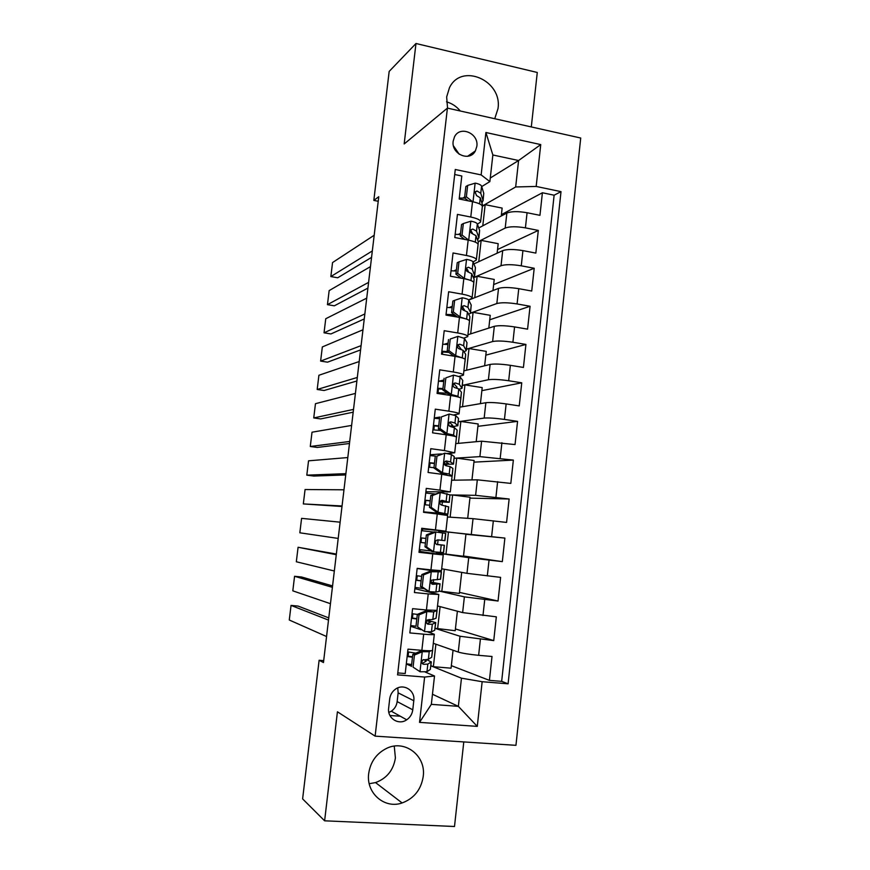 <?xml version="1.0" encoding="UTF-8"?>
<svg xmlns="http://www.w3.org/2000/svg" width="870" height="870" viewBox="0 0 870 870"><rect width="100%" height="100%" fill="white"/><g stroke="black" fill="none" stroke-linecap="round" stroke-linejoin="round"><path stroke-width="1.3" d="M494.736 118.733L497.999 108.619C502.577 80.529 461.372 62.368 449.453 87.75L446.658 96.951L447.55 108.141M368.695 773.484C365.846 792.972 384.507 809.263 402.125 802.956C414.087 798.432 421.113 789.623 423.212 776.529C426.3 755.639 404.604 739.032 386.204 748.559C376.275 753.725 370.435 762.033 368.695 773.484M369.228 783.707L375.525 782.587C386.791 778.411 393.414 770.211 395.404 757.977L394.251 746.134M453.172 141.19C451.095 154.131 469.8 162.211 475.39 150.891L476.847 146.312C478.957 133.295 459.947 125.204 454.477 136.894L453.172 141.19M531.298 126.933L537.279 72.471L415.98 43.5L389.173 71.416L373.828 200.404L378.222 201.274M515.953 745.329L580.725 138.025L447.419 108.108L375.133 736.14L515.953 745.329M375.133 736.14L337.429 711.79L324.619 820.812L454.499 826.5L463.786 741.925M454.695 174.511L461.796 175.99L459.186 199.002L472.508 201.699L470.779 217.032C477.565 218.511 480.838 220.164 480.599 222.013L477.412 224.177M470.779 217.032L457.435 214.39L454.803 237.521L468.18 240.087L466.44 255.497C473.247 256.889 476.542 258.401 476.336 260.032L473.073 261.946L475.422 267.666L474.737 275.127M466.44 255.497L453.042 252.974L450.399 276.214L463.819 278.661L462.079 294.136C468.908 295.452 472.236 296.822 472.051 298.225L468.647 299.9M462.079 294.136L448.637 291.744L445.984 315.092L459.447 317.409L457.696 332.96C464.547 334.2 467.897 335.418 467.734 336.603L464.058 338.049M457.696 332.96L444.2 330.698L441.536 354.155L455.053 356.352L453.292 371.979C460.176 373.132 463.547 374.198 463.405 375.155L459.186 376.395M453.292 371.979L439.752 369.837L437.077 393.403L450.638 395.469L448.866 411.173C455.771 412.249 459.175 413.152 459.066 413.892L453.77 414.903M448.866 411.173L435.283 409.161L432.586 432.847L446.201 434.782L444.418 450.562L454.695 452.813L446.984 453.52M444.418 450.562L430.78 448.681L428.083 472.475L441.742 474.28L439.948 490.136L450.301 491.92L426.789 491.757M439.948 490.136L426.267 488.385L423.549 512.299L437.262 513.974L435.457 529.895L445.897 531.211L421.667 528.873M435.457 529.895L421.732 528.275L419.003 552.309L432.76 553.853L430.944 569.861L441.46 570.698L443.232 554.897L432.76 553.853M430.944 569.861L417.176 568.371L414.424 592.524L428.236 593.927L426.42 610.011L437.012 610.359L438.784 594.558M426.42 610.011L412.587 608.663L409.835 632.925L423.69 634.186C430.737 634.795 434.293 634.817 434.326 634.252L427.431 631.827M433.314 643.289L458.262 652.065C462.525 653.326 469.311 654.403 478.63 655.317L492.018 656.491L489.418 680.373L451.345 665.659M435.076 628.357L460.012 636.253L493.747 640.603L455.412 628.945M493.747 640.603L496.324 616.83L462.633 612.6L437.501 605.944M441.677 568.773L466.972 573.33L500.609 577.365L498.042 601.029L459.469 592.394M438.948 532.375L438.741 531.07L504.883 538.084L502.327 561.639L463.514 556.006M504.883 538.084L465.928 534.256M447.484 517.008L473.03 518.661L506.579 522.424L509.135 498.999L469.941 498.118M451.617 480.229L477.325 479.827L510.82 483.405L513.354 460.089L473.932 462.144M455.728 443.613L481.599 441.188L515.04 444.57L517.563 421.363L477.913 426.322M459.817 407.16L485.862 402.712C490.245 402.244 497.009 402.647 506.144 403.919L519.238 405.92L521.75 382.811L481.871 390.652M463.895 370.87L490.104 364.432C494.508 363.703 501.261 363.997 510.364 365.324L523.425 367.444L525.926 344.444L485.819 355.145M467.951 334.743L494.323 326.315C498.749 325.337 505.492 325.532 514.572 326.913L527.579 329.154L530.069 306.262L489.745 319.779M468.745 300.03L498.521 288.383C502.958 287.144 509.711 287.241 518.759 288.677L531.722 291.037L534.202 268.254L493.649 284.577M473.889 263.925L502.697 250.625C507.156 249.135 513.898 249.124 522.924 250.614L535.844 253.094L538.312 230.419L497.542 249.527M460.556 233.28L458.338 234.476M456.424 269.711L453.77 270.951M452.269 306.316L449.061 307.567M448.104 343.074L444.135 344.324M443.907 380.005L439.372 381.082M439.959 417.067L435.196 417.807M441.481 453.922L431.009 454.695M443.232 554.875L419.112 551.308M428.236 593.927L438.795 594.471L415.751 588.892M323.694 660.645L319.116 660.265L323.466 662.548L378.765 196.718L373.828 200.404M412.771 709.822L413.794 700.731C415.425 690.28 403.104 682.841 395.034 689.497C392 691.878 390.228 695.032 389.695 698.925L388.651 708.071C387.085 718.207 398.612 725.634 406.714 719.805C410.161 717.402 412.184 714.074 412.771 709.822L397.155 701.601L398.145 692.857L397.764 687.909M490.267 178.024L518.596 160.515L492.855 154.98L489.875 181.591L481.143 174.913L455.271 169.498L397.568 674.87L424.625 677.056L434.511 676.001L425.049 671.988M481.143 174.913L485.917 132.501L540.738 144.594L536.17 186.441L561.009 191.639L508.091 683.809L482.154 681.71L477.282 726.385L419.525 722.372L424.625 677.056M478.206 241.642L505.198 228.06C509.668 226.407 516.41 226.341 525.415 227.864L538.312 230.419M478.75 227.962L506.862 213.041L505.198 228.06M472.345 232.942L471.507 233.236M473.443 277.671L501.033 265.709C505.481 264.317 512.223 264.349 521.26 265.818L534.202 268.254M470.485 313.091L496.846 303.532C501.272 302.401 508.026 302.532 517.084 303.945L530.069 306.262M466.418 349.142L492.637 341.54C497.053 340.659 503.806 340.899 512.898 342.258L525.926 344.444M462.361 385.345L488.407 379.722C492.811 379.103 499.565 379.44 508.678 380.745L521.75 382.811M458.272 421.711L484.166 418.078C488.538 417.72 495.302 418.165 504.448 419.416L517.563 421.363M454.173 458.24L479.892 456.619L513.354 460.089M450.062 494.921L475.607 495.345L509.135 498.999M443.047 492.877L443.156 491.92M436.185 553.809L436.283 552.907L468.712 557.67L466.972 573.33M439.263 591.078L464.373 596.874L462.633 612.6M431.792 592.72L431.89 591.883M420.96 629.695L411.466 626.563M489.418 680.373L501.664 681.362L554.125 195.206L542.401 192.759L501.414 214.618M506.862 213.041C511.342 211.29 518.074 211.192 527.068 212.737L539.955 215.336L542.401 192.759M502.327 561.639L468.712 557.67M498.042 601.029L464.373 596.874M397.786 672.923L405.213 673.521L407.986 649.14L421.863 650.358C428.932 650.923 432.488 650.88 432.531 650.216L434.304 634.393M489.875 181.591L481.719 186.582M464.667 197.001L462.786 198.153M411.456 666.213L407.171 664.397M434.511 676.001L431.335 704.352L458.359 706.353L461.47 678.187L482.154 681.71M432.466 694.249L458.359 706.353L477.282 726.385M430.878 665.811L461.47 678.187M324.619 820.812L302.619 798.899L319.116 660.265M415.98 43.5L404.169 143.974L447.419 108.108M460.295 111.001C456.532 106.444 451.932 103.389 446.517 101.833M482.546 205.885L515.671 186.963L518.596 160.515L540.738 144.594M428.997 620.647L429.127 619.451M433.303 582.443L433.63 579.572M445.962 554.321L448.463 532.027L465.95 534.082L463.482 556.289L436.283 552.907M436.62 552.95L436.707 552.178M437.588 544.424L438.099 539.9M440.959 514.431L441.046 513.746M442.014 505.133L442.362 502.033M446.44 465.809L446.604 464.373M407.225 663.875L406.246 664.43M408.106 656.121L408.574 652M501.664 681.362L508.091 683.809M453.053 650.227L451.062 668.182L433.369 666.703L430.889 665.702M433.369 666.703L435.892 644.191M410.553 626.552L411.456 626.639L411.575 625.628M412.434 618.059L412.924 613.807M457.381 611.208L455.217 630.717L435.087 628.281M437.588 629.075L440.1 606.629M461.698 572.384L459.36 593.416L439.274 591.034M441.786 591.611L444.287 569.241M415.903 587.554L415.751 588.936L414.838 588.849M416.741 580.17L417.241 575.788M448.463 532.027L439.089 531.113M420.014 551.417L420.21 549.666M421.026 542.456L421.548 537.954M422.363 530.776L422.559 528.971M450.127 517.182L452.617 494.997L450.105 494.965M467.701 518.313L470.039 497.216L452.617 494.997M445.897 531.2L447.658 515.475L437.262 513.974M426.637 493.138L426.8 491.713L425.908 491.604M425.31 504.796L425.811 500.424M454.27 480.186L456.75 458.142L454.173 458.305M471.964 479.914L474.117 460.513L456.75 458.142M450.312 491.854L452.063 476.26L441.742 474.28M430.9 455.673L431.02 454.629L430.128 454.499M429.573 467.266L430.052 463.068M458.403 443.363L460.861 421.45L458.262 421.809M476.205 441.688L478.174 423.973L460.861 421.45M454.705 452.683L456.445 437.229C456.532 436.62 453.118 435.805 446.201 434.782M435.141 418.372L434.326 417.567M433.825 429.921L434.282 425.887M462.514 406.703L464.95 384.91L462.34 385.475M480.425 403.647L482.208 387.596L464.95 384.91M459.088 413.707L460.806 398.384C460.926 397.546 457.533 396.579 450.638 395.469M439.361 381.245L438.502 380.799M438.045 392.74L438.491 388.868M466.603 370.207L469.028 348.544L466.407 349.305M484.633 365.77L486.232 351.382L469.028 348.544M463.438 374.916L465.145 359.712C465.287 358.657 461.926 357.537 455.053 356.352M442.917 344.237L447.93 344.531M442.417 354.297L442.678 352.024M470.681 333.862L473.095 312.33L470.365 313.32M488.82 328.077L490.234 315.321L473.095 312.33M467.777 336.298L469.463 321.237C469.637 319.953 466.298 318.681 459.447 317.409M474.737 297.692L477.13 276.279L473.519 277.845M492.985 290.547L494.225 279.422L477.13 276.279M472.084 297.866L473.758 282.935C473.954 281.434 470.648 280.01 463.819 278.661M478.772 261.674L481.153 240.392L478.272 241.838M497.129 253.192L498.195 243.676L481.153 240.392M476.379 259.619L478.043 244.807C478.261 243.089 474.976 241.512 468.18 240.087M482.785 225.819L485.166 204.657L482.469 206.19M501.261 216.01L502.142 208.093L485.166 204.657M554.125 195.206L561.009 191.639M536.17 186.441L515.671 186.963M480.653 221.545L482.306 206.864C482.546 204.928 479.283 203.199 472.508 201.699M431.335 704.352L419.525 722.372M485.917 132.501L492.855 154.98M388.857 712.432L391.293 711.203C394.632 708.898 396.589 705.7 397.155 701.601M459.219 154.251L453.466 145.845M400.309 716.227L389.934 715.499M414.435 655.056L412.793 654.403L420.754 651.043L422.439 651.684L414.435 655.056L413.076 667.138L420.166 671.792L426.974 671.705L430.324 669.421L431.324 661.831M420.166 671.792L413.076 667.138M411.64 664.549L406.323 663.745M326.554 636.525L289.275 620.005L291.048 605.411L298.106 606.086L328.762 617.896M420.754 651.043L424.984 650.586M422.439 651.684L429.225 651.728L430.998 650.716M328.501 620.092L291.048 605.411M412.793 654.403L411.423 666.442M432.684 649.716L431.683 657.274L428.366 659.308L422.82 659.993C421.363 662.07 421.645 663.505 423.69 664.321L427.833 664.104L431.15 661.972L426.691 659.536M412.521 656.763L407.203 655.991M407.149 656.469L412.467 657.263M423.549 659.59L426.344 660.917L422.309 663.527M415.795 653.142L407.671 651.869M418.992 614.883L417.328 614.383L425.267 611.121L426.952 611.599L418.992 614.883L417.633 626.911L424.701 631.62L431.466 631.794L434.706 630.304L435.707 622.8M424.701 631.62L417.633 626.911M415.98 626.259L410.673 625.508M330.448 603.693L292.809 590.839L294.571 576.288L301.607 577.006L332.558 585.912M425.267 611.121L431.226 610.425M426.952 611.599L433.695 611.904L436.99 610.468M332.394 587.326L294.571 576.288M417.328 614.383L415.969 626.367M437.055 610.74L436.066 618.222L432.847 619.451L427.235 619.984C425.908 622.028 426.224 623.442 428.214 624.225L432.314 624.225L435.729 622.572L426.963 620.266M416.85 618.657L411.532 617.939M411.499 618.265L416.806 619.005M426.67 620.712L430.726 621.996L427.007 623.627M417.328 614.416L412.021 613.687M423.527 574.896L421.841 574.559L429.758 571.394L431.455 571.721L423.527 574.896L422.167 586.869L429.214 591.633L435.924 592.068L439.078 591.382L440.068 583.966M429.214 591.633L420.493 586.489L422.167 586.869M423.614 588.598L415.001 587.446M334.33 570.992L296.322 561.77L298.084 547.274L336.342 554.059M429.758 571.394L436.425 571.285L417.165 568.48M431.455 571.721L441.427 571.862L418.394 568.501M336.266 554.69L298.084 547.274M421.841 574.559L420.493 586.489M441.416 571.96L440.601 579.202L431.65 580.159C430.433 582.171 430.78 583.563 432.705 584.314L440.079 583.835L430.867 582.073M421.145 580.736L415.838 580.062M415.827 580.236L421.123 580.91M430.889 582.334L435.087 583.259L431.737 583.922M421.645 576.353L416.338 575.679M428.029 535.115L426.344 534.93L434.217 531.853L435.935 532.027L428.029 535.115L426.681 547.034L433.706 551.841L443.58 552.591L444.407 545.294L436.327 544.272M433.706 551.841L431.988 551.602L424.995 546.795L426.681 547.034M431.096 550.982L419.307 549.557M338.202 538.421L299.835 532.799L301.585 518.357L340.126 522.185M435.935 532.027L445.744 533.364L444.929 540.661L437.719 539.857L436.044 540.52C434.935 542.499 435.315 543.859 437.186 544.609L444.407 545.283M433.695 532.059L421.461 530.678M426.344 534.93L424.995 546.795M420.134 542.38L425.43 543L420.134 542.358M436.381 544.305L439.426 544.707L436.762 544.5M425.941 538.454L420.645 537.845M432.52 495.519L430.813 495.487L440.394 492.518L432.52 495.519L431.172 507.373L438.175 512.245L447.898 514.181L423.592 511.941M438.175 512.245L442.917 513.604L423.603 511.843M342.051 505.981L303.325 503.926L341.986 506.492M440.394 492.518L449.921 494.845L449.246 502.207M343.965 489.799L305.065 489.538L303.325 503.926M434.848 493.953L425.734 493.051M430.813 495.487L429.475 507.297L431.172 507.373M436.446 512.147L429.475 507.297M439.981 501.838L449.235 502.305L442.167 500.348L440.437 501.055C439.415 503.012 439.818 504.35 441.634 505.078L448.713 506.905L447.909 514.105M424.908 500.326L430.204 500.892M424.419 504.698L429.704 505.252M441.199 500.5L444.255 501.729L440.068 501.62M430.215 500.739L424.93 500.185M436.979 456.108L444.831 453.194L436.979 456.108L435.642 467.908L442.623 472.834L449.203 474.03L451.878 476.053M442.623 472.834L440.883 472.888L446.93 475.031M345.89 473.661L306.805 475.161L313.787 476.053L345.738 474.944M444.831 453.194L451.399 454.51L454.216 456.543L453.542 463.917M347.793 457.555L308.546 460.817L306.805 475.161M435.62 456.097L429.997 455.586M435.272 456.228L433.934 467.984L435.642 467.908M440.883 472.888L433.934 467.984M444.407 464.265L453.52 464.123L450.562 461.926L446.604 461.035L444.82 461.785C443.874 463.699 444.287 465.026 446.071 465.744L450.04 466.603L452.889 468.397L452.204 475.77M429.16 462.981L434.445 463.492M428.682 467.179L433.967 467.69M445.342 461.317L448.561 463.558L444.298 463.808M434.478 463.188L429.193 462.688M441.427 416.893L449.246 414.066L441.427 416.893L440.1 428.638L447.049 433.608L453.585 435.054L455.271 436.512M447.049 433.608L445.299 433.815L449.431 435.283M349.707 441.471L310.285 446.495L317.245 447.441L349.468 443.504M449.246 414.066L455.771 415.632L458.501 418.416L457.816 425.811M351.61 425.419L312.015 432.205L310.285 446.495M439.524 418.72L434.239 418.296M439.698 417.154L438.371 428.856L440.1 428.638M445.299 433.815L438.371 428.856M451.921 426.876L457.685 425.647L454.945 423.005L451.008 421.917L449.181 422.679C448.311 424.571 448.746 425.876 450.486 426.594L454.412 427.67L457.174 430.215L456.489 437.61M433.39 425.8L438.665 426.267M432.923 429.834L440.59 430.443M449.54 422.32L452.835 425.55L449.551 426.148M438.719 425.811L433.434 425.365M445.853 377.852L453.651 375.122L445.853 377.852L444.526 389.542L451.454 394.567L457.946 396.263L458.675 397.122M451.454 394.567L449.692 394.926L452.987 395.861M353.514 409.4L313.744 417.937L320.682 418.916L353.187 412.195M460.676 399.482L460.611 400.113M453.651 375.122L460.121 376.928L462.764 380.462L462.079 387.879M355.417 393.414L315.462 403.691L313.744 417.937M443.733 381.549L438.458 381.169M444.113 378.276L442.786 389.923L444.526 389.542M449.692 394.926L442.786 389.923M459.066 389.271L462.024 388.292L459.295 384.268L455.401 382.974L453.542 383.768C452.726 385.617 453.172 386.911 454.869 387.639L458.773 388.912L461.437 392.207L460.752 399.624M437.599 388.792L442.863 389.216M437.153 392.664L447.387 393.251M453.748 383.518L457.022 387.193L456.663 388.053M442.939 388.596L437.664 388.216M450.247 339.006L458.022 336.353L450.247 339.006L448.931 350.643L455.837 355.721L462.525 358.005M455.837 355.721L454.129 356.2M357.309 377.46L317.191 389.466L324.108 390.499L356.885 380.995M464.928 361.637L464.841 362.442M458.022 336.353L464.449 338.408L466.994 342.693L466.309 350.121M359.19 361.539L318.909 375.264L317.191 389.466M448.496 339.572L447.18 351.165L448.931 350.643M454.01 356.178L447.18 351.165M464.025 351.774L466.255 350.632L463.634 345.716L459.762 344.215L457.881 345.02C457.12 346.847 457.576 348.13 459.24 348.859L463.112 350.338L465.689 354.384L465.004 361.811M441.786 351.948L448.887 352.415M447.756 351.578L441.873 351.23M457.979 344.89L461.263 349.392M470.529 312.537L471.225 305.087L468.767 300.074C468.212 299.247 466.092 298.486 462.372 297.779L454.629 300.335L453.324 311.917L460.197 317.05L466.537 319.105M460.197 317.05L459.273 317.376M361.083 345.64L320.617 361.094L327.533 362.17L360.571 349.914M469.158 323.966L469.05 324.934M362.964 329.784L322.335 346.945L320.617 361.094M463.014 307.066L461.861 307.273M452.117 307.686L446.854 307.425M454.629 300.335L452.868 301.053L451.563 312.591L453.324 311.917M457.609 317.093L451.563 312.591M468.702 314.385L470.463 313.146L470.42 312.221L467.951 307.338L464.112 305.642L462.198 306.457C461.491 308.263 461.959 309.524 463.59 310.264L467.429 311.938L469.909 316.734L469.224 324.173M447.8 315.408L455.76 315.712M454.412 314.712L446.06 314.407M462.22 306.436L464.885 310.612M473.204 277.138L474.65 275.833L472.236 269.145L473.052 261.913C472.519 260.978 470.409 260.13 466.712 259.38L458.99 261.859L457.685 273.376L464.547 278.552L469.974 280.173M364.845 313.95L324.042 332.818L330.937 333.949L364.247 318.953M473.367 286.458L473.236 287.6M366.716 298.149L325.75 318.724L324.042 332.818M467.766 269.939L466.32 270.287M456.271 271.016L451.019 270.809M458.99 261.859L457.218 262.707L455.913 274.191L457.685 273.376M461.198 278.183L455.913 274.191M472.236 269.145L468.441 267.242L466.505 268.08C465.841 269.852 466.32 271.103 467.919 271.842L471.725 273.724L474.117 279.248L473.432 286.698M460.774 277.856L459.741 277.911M466.45 268.177L468.702 272.071M368.597 282.38L327.457 304.652L334.33 305.816L367.912 288.111M477.554 249.135L477.412 250.44M463.329 223.546L461.546 224.547L460.252 235.977L462.035 235.02L463.329 223.546L471.018 221.165C474.705 221.959 476.803 222.872 477.325 223.927L479.609 230.409L478.913 237.88M370.457 266.633L329.154 290.602L327.457 304.652M460.415 234.498L455.162 234.345M462.035 235.02L468.821 240.218M464.765 239.435L460.252 235.977M477.608 240.044L478.815 237.477L476.521 231.137L472.747 229.038L470.8 229.865C470.17 231.616 470.648 232.866 472.225 233.606L475.999 235.683L478.315 241.936L477.619 249.407M472.747 229.038L470.724 230.115L472.649 233.736M372.327 250.93L330.85 276.573L337.712 277.78L371.555 257.379M481.73 211.975L481.567 213.444M467.658 185.43L465.852 186.571L464.558 197.947L466.363 196.848L467.658 185.43L475.314 183.124C478.989 183.951 481.077 184.962 481.578 186.126L483.763 193.314L483.078 200.807M374.187 235.248L332.547 262.566L330.85 276.573M464.819 198.142L459.295 198.045M466.363 196.848L472.671 201.731M468.321 200.85L464.558 197.947M481.936 203.091L482.98 200.35L480.773 193.292L477.032 190.998L475.063 191.835L476.521 195.554L480.262 197.827L482.48 204.798L481.784 212.28M477.032 190.998L474.998 192.237L476.651 195.598M502.697 250.625L501.033 265.709M498.521 288.383L496.846 303.532M494.323 326.315L492.637 341.54M490.104 364.432L488.407 379.722M485.862 402.712L484.166 418.078M481.599 441.188L479.892 456.619M477.325 479.827L475.607 495.345M473.03 518.661L471.301 534.245M460.012 636.253L458.262 652.065M480.37 639.385L478.63 655.317M527.068 212.737L525.415 227.864M522.924 250.614L521.26 265.818M518.759 288.677L517.084 303.945M514.572 326.913L512.898 342.258M510.364 365.324L508.678 380.745M506.144 403.919L504.448 419.416M501.903 442.699L500.196 458.262M497.629 481.665L495.922 497.303M493.344 520.815L491.626 536.529M489.038 560.149L487.32 575.929M484.721 599.669L482.98 615.536M423.69 634.186L421.863 650.358M398.145 692.857L413.794 700.731M422.233 651.771L419.992 671.673M431.15 661.972L430.324 669.421M432.455 650.434L431.683 657.274M427.833 664.104L426.974 671.705M429.225 651.728L428.366 659.308M422.635 663.886L423.69 664.321M426.757 611.686L424.527 631.5M435.544 622.898L434.706 630.304M436.903 610.816L436.066 618.222M432.314 624.225L431.466 631.794M433.695 611.904L432.847 619.451M427.453 623.986L428.214 624.225M431.259 571.797L429.04 591.513M439.905 583.998L439.078 591.382M441.264 571.981L440.427 579.344M436.773 584.542L435.924 592.068M438.154 572.275L437.305 579.79M435.739 532.103L433.532 551.721M444.255 545.283L443.428 552.624M445.603 533.321L444.777 540.651M441.221 545.044L440.372 552.537M442.591 532.831L441.753 540.313M440.198 492.594L438.001 512.125M448.583 506.753L447.756 514.061M449.921 494.845L449.105 502.142M445.636 505.731L444.798 513.191M447.006 493.584L446.169 501.022M444.635 453.27L442.449 472.714M452.889 468.397L452.074 475.672M454.216 456.543L453.4 463.808M450.04 466.603L449.203 474.03M451.399 454.51L450.562 461.926M445.875 461.078L446.604 461.035M449.061 414.142L446.875 433.488M457.174 430.215L456.413 437.012M458.501 418.416L457.685 425.647M454.412 427.67L453.585 435.054M455.771 415.632L454.945 423.005M449.942 422.059L451.008 421.917M453.455 375.187L451.28 394.447M461.437 392.207L460.785 398.09M462.764 380.462L461.948 387.661M458.773 388.912L457.946 396.263M460.121 376.928L459.295 384.268M454.031 383.278L455.401 382.974M457.827 336.429L455.662 355.591M465.689 354.384L465.135 359.343M466.994 342.693L466.2 349.86M463.112 350.338L462.285 357.646M464.449 338.408L463.634 345.716M458.142 344.705L459.762 344.215M462.177 297.844L460.034 316.919M469.909 316.734L469.463 320.791M471.225 305.087L470.42 312.221M467.429 311.938L466.624 319.138M468.767 300.074L467.951 307.338M462.285 306.338L464.112 305.642M466.516 259.445L464.373 278.433M474.117 279.248L473.769 282.402M475.422 267.666L474.628 274.757M471.725 273.724L470.964 280.531M466.461 268.156L468.441 267.242M470.833 221.219L468.702 240.12M478.315 241.936L478.054 244.209M479.609 230.409L478.815 237.477M475.999 235.683L475.281 242.11M477.325 223.927L476.521 231.137M475.118 183.178L473.019 201.807M482.48 204.798L482.328 206.19M483.763 193.314L482.98 200.35M480.262 197.827L479.577 203.874M481.578 186.126L480.773 193.292M375.525 782.587L402.125 802.956M467.592 156.295L475.39 150.891M391.293 711.203L406.714 719.805"/></g></svg>
